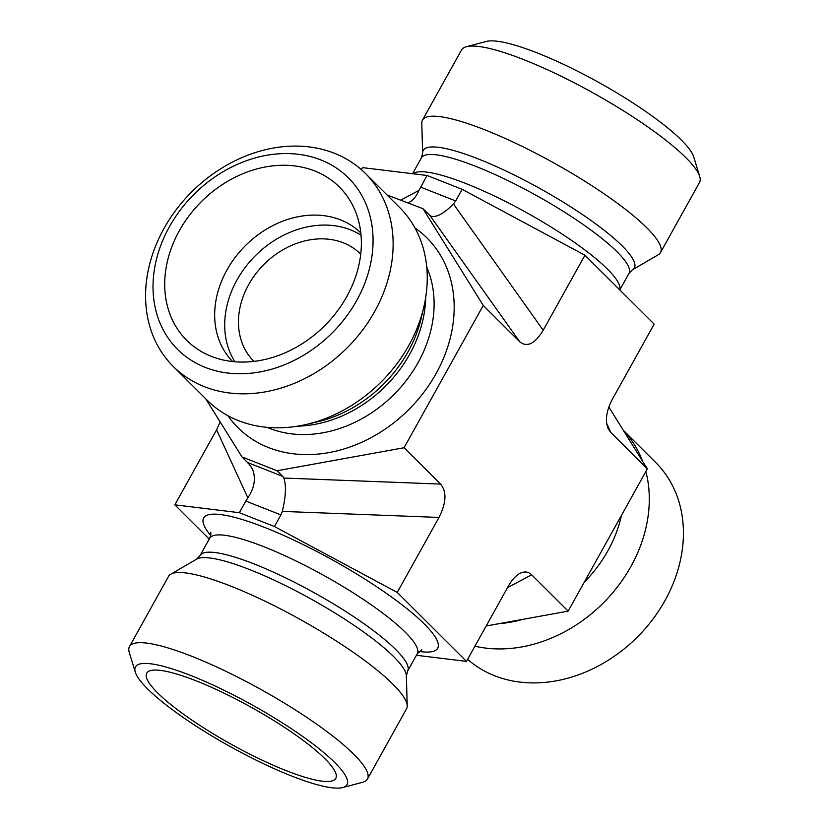<?xml version="1.0" encoding="UTF-8"?>
<svg xmlns="http://www.w3.org/2000/svg" width="829" height="829" viewBox="0 0 829 829"><rect width="100%" height="100%" fill="white"/><g stroke="black" fill="none" stroke-linecap="round" stroke-linejoin="round"><path stroke-width="1.24" d="M699.717 176.536L693.697 156.868A121.055 23.513 -150.9 0 0 681.397 140.111A121.055 23.513 -150.9 0 0 577.803 71.315A121.055 23.513 -150.9 0 0 486.343 41.45L466.447 46.693A136.184 26.455 29.1 0 1 569.336 80.299A136.184 26.455 29.1 0 1 685.884 157.686A136.184 26.455 29.1 0 1 699.717 176.536A136.184 26.455 29.1 0 1 699.531 182.421L660.485 252.565A136.184 26.455 29.1 0 1 658.236 254.772L632.351 269.871A120.806 23.461 29.1 0 0 540.197 188.66A120.806 23.461 29.1 0 0 422.614 153.137L421.806 123.179A136.184 26.455 29.1 0 1 422.5 120.101A136.184 26.455 29.1 0 1 554.363 163.22A136.184 26.455 29.1 0 1 660.485 252.565M422.5 120.101L461.535 49.968A136.184 26.455 29.1 0 1 466.447 46.693M356.688 300.554A121.055 97.863 134.9 0 1 166.204 335.082A121.055 97.863 134.9 0 1 266.233 155.375A121.055 97.863 134.9 0 1 356.688 300.554M374.708 311.445A136.184 110.091 -45.1 0 0 365.444 173.458A136.184 110.091 -45.1 0 0 163.997 228.462A136.184 110.091 -45.1 0 0 173.251 366.449A136.184 110.091 -45.1 0 0 374.708 311.445M173.251 366.449L207.385 400.438A136.184 110.091 -45.1 0 0 306.803 424.334A136.184 110.091 -45.1 0 0 423.888 306.761A136.184 110.091 -45.1 0 0 399.578 207.447L365.444 173.458M346.74 296.627A108.195 87.47 134.9 0 1 208.12 355.009A108.195 87.47 134.9 0 1 179.344 230.711A108.195 87.47 134.9 0 1 271.238 166.049A108.195 87.47 134.9 0 1 354.149 208.369A108.195 87.47 134.9 0 1 346.74 296.627M334.895 762.659A121.055 23.513 29.1 0 1 342.657 787.55A121.055 23.513 29.1 0 1 229.809 746.318A121.055 23.513 29.1 0 1 135.303 672.132A121.055 23.513 29.1 0 1 210.514 683.894A121.055 23.513 29.1 0 1 334.895 762.659M342.657 787.55L362.553 782.307A136.184 26.455 -150.9 0 0 367.465 779.032A136.184 26.455 -150.9 0 0 353.817 754.297A136.184 26.455 -150.9 0 0 225.467 671.096A136.184 26.455 -150.9 0 0 129.469 646.579A136.184 26.455 -150.9 0 0 129.283 652.464L135.303 672.132M367.465 779.032L406.5 708.899A136.184 26.455 -150.9 0 0 407.194 705.821A136.184 26.455 -150.9 0 0 300.367 619.553A136.184 26.455 -150.9 0 0 170.764 574.228A136.184 26.455 -150.9 0 0 168.515 576.435L129.469 646.579M324.947 758.742A108.195 21.015 29.1 0 1 336.128 777.571A108.195 21.015 29.1 0 1 261.477 759.851A108.195 21.015 29.1 0 1 157.551 692.816A108.195 21.015 29.1 0 1 147.23 672.433A108.195 21.015 29.1 0 1 224.939 693.583A108.195 21.015 29.1 0 1 324.947 758.742M360.729 254.182A75.657 61.159 -45.1 0 0 360.605 254.047A75.657 61.159 -45.1 0 0 248.69 284.606A75.657 61.159 -45.1 0 0 253.829 361.268A75.657 61.159 -45.1 0 0 253.954 361.392M232.69 361.568A90.786 73.398 134.9 0 1 226.949 270.005A90.786 73.398 134.9 0 1 360.812 232.908M361.04 235.156A90.786 73.398 -45.1 0 0 255.208 255.871A90.786 73.398 -45.1 0 0 234.939 361.786M486.167 625.999L568.155 611.139L647.345 468.862L610.849 432.52L608.144 428.583C604.932 420.49 606.351 410.676 612.413 399.163L654.164 324.16L584.942 255.218L462.147 189.313L427.028 175.479L362.522 167.624L361.392 169.665M387.06 194.981L422.956 208.67L483.255 305.455L404.075 447.733L277.083 470.758L241.964 456.924L205.758 398.822M209.219 539.078L174.836 504.84L239.332 512.695L274.451 526.529L397.246 592.434L466.478 661.376L416.427 655.283M427.028 175.479L418.956 190.401L400.925 199.996M241.964 456.924L249.415 464.478L252.451 469.131C256.078 478.126 254.544 487.69 247.85 497.825L245.809 501.068L280.917 514.902L282.316 511.4L438.997 517.431C446.354 502.934 446.872 491.815 440.572 484.074L283.891 478.053C286.347 485.649 285.829 496.768 282.316 511.4M584.942 255.218L543.192 330.222C534.923 343.807 527.109 347.662 519.752 341.807L429.992 215.561L422.956 208.67M174.836 504.84L216.587 429.836L247.85 497.825M220.172 421.951L216.587 429.836M239.332 512.695L245.809 501.068M274.451 526.529L280.917 514.902M623.242 430.178L655.749 462.551A136.184 110.091 134.9 0 1 665.003 600.538A136.184 110.091 134.9 0 1 467.608 659.335M623.315 430.303A136.184 110.091 134.9 0 1 642.641 461.318M645.864 471.514A136.184 110.091 134.9 0 1 604.569 601.699A136.184 110.091 134.9 0 1 474.913 646.216M647.345 468.862L608.828 407.049M507.524 587.626L531.658 574.787C528.301 571.575 524.384 571.119 519.876 573.43C515.669 575.73 511.783 580.051 508.218 586.372L466.478 661.376M283.891 478.053L282.741 476.395L247.622 462.561M438.997 517.431L397.246 592.434M408.158 202.846L409.122 202.38C413.277 200.1 416.552 196.1 418.956 190.401M429.992 215.561L431.121 216.193C436.551 217.592 443.981 213.53 453.432 203.975L455.67 200.939L420.552 187.105M462.147 189.313L455.67 200.939M519.752 341.807L483.255 305.455M277.083 470.758L282.741 476.395M404.075 447.733L440.572 484.074M531.658 574.787L568.155 611.139M297.632 426.168A118.785 96.029 -45.1 0 0 425.681 297.58M306.803 424.334L317.528 421.806A120.806 97.667 -45.1 0 0 421.401 317.497L423.888 306.761M267.114 427.36A118.785 96.029 -45.1 0 0 394.189 394.272A118.785 96.029 -45.1 0 0 426.738 267.062M227.923 415.733A133.915 108.257 -45.1 0 0 409.174 409.194A133.915 108.257 -45.1 0 0 414.956 227.923M421.774 649.781L417.225 653.843L407.609 671.127A118.785 23.067 -150.9 0 0 315.041 593.191A118.785 23.067 -150.9 0 0 200.027 555.585L196.649 559.129L170.764 574.228M407.609 671.127L406.386 675.863A120.806 23.461 -150.9 0 0 311.621 599.336A120.806 23.461 -150.9 0 0 196.649 559.129M417.225 653.843A118.785 23.067 -150.9 0 0 324.657 575.917A118.785 23.067 -150.9 0 0 209.644 538.311L200.027 555.585M419.091 651.449A133.915 26.01 -150.9 0 0 333.299 560.383A133.915 26.01 -150.9 0 0 210.701 535.451M412.573 173.717L421.391 157.873A118.785 23.067 29.1 0 1 536.404 195.489A118.785 23.067 29.1 0 1 628.973 273.415L632.351 269.871M412.956 173.769A118.785 23.067 29.1 0 1 528.767 213.872A118.785 23.067 29.1 0 1 619.719 289.849M621.501 515.286A120.806 97.667 134.9 0 1 584.165 582.362M523.068 619.304A120.806 97.667 134.9 0 1 499.421 623.595M610.849 432.52L606.683 423.453M543.192 330.222L453.432 203.975M209.644 538.311C210.846 535.265 211.198 533.254 210.701 532.301L210.701 532.311M406.386 675.863L407.194 705.821M421.391 157.873L422.614 153.137M619.781 289.922L628.973 273.415"/></g></svg>
